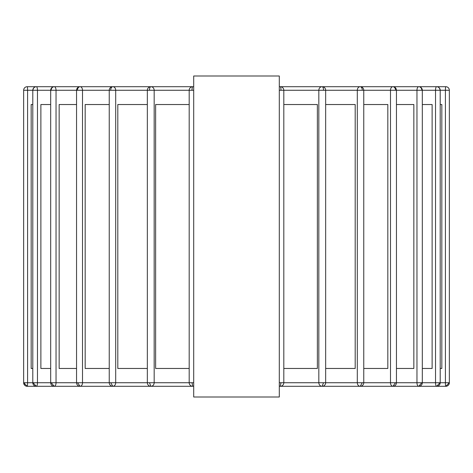<?xml version="1.0" encoding="UTF-8"?>
<svg xmlns="http://www.w3.org/2000/svg" width="473" height="473" viewBox="0 0 473 473"><rect width="100%" height="100%" fill="white"/><g stroke="black" fill="none" stroke-linecap="round" stroke-linejoin="round"><path stroke-width="0.71" d="M279.301 75.999L279.301 397.001L193.699 397.001L193.699 75.999L279.301 75.999M147.34 368.467L117.807 368.467L117.807 104.533L147.34 104.533M109.239 368.467L85.175 368.467L85.175 104.533L109.239 104.533M76.549 368.467L59.155 368.467L59.155 104.533L76.549 104.533M50.688 368.467L40.885 368.467L40.885 104.533L50.688 104.533M32.797 368.467L31.165 368.467L31.165 104.533L32.797 104.533M440.203 104.533L441.835 104.533L441.835 368.467L440.203 368.467M325.661 104.533L355.193 104.533L355.193 368.467L325.661 368.467M363.761 104.533L387.825 104.533L387.825 368.467L363.761 368.467M422.312 104.533L432.115 104.533L432.115 368.467L422.312 368.467M396.451 104.533L413.845 104.533L413.845 368.467L396.451 368.467M189.182 368.467L155.629 368.467L155.629 104.533L189.182 104.533M283.818 104.533L317.371 104.533L317.371 368.467L283.818 368.467M24.519 385.046L23.668 382.734L27.215 386.299L150.911 386.299A3.565 3.258 -90 0 0 154.168 382.734L23.65 382.734A3.565 3.565 0 0 0 27.215 386.299A3.565 0.372 -90 0 0 27.588 382.734L27.588 90.266A3.565 0.372 -90 0 0 27.215 86.701A3.565 3.565 0 0 0 23.65 90.266L23.668 90.266A3.565 3.548 -90 0 1 27.215 86.701L36.362 86.701A3.565 3.565 0 0 0 32.797 90.266L32.974 90.266A3.565 3.394 -90 0 1 36.362 86.701L27.215 86.701M193.699 382.734L154.168 382.734L154.168 90.266A3.565 3.258 -90 0 0 150.911 86.701L36.362 86.701A3.565 1.1 -90 0 1 37.468 90.266L51.167 90.266A3.565 3.086 -90 0 1 54.259 86.701A3.565 3.565 0 0 0 50.688 90.266L50.688 382.734A3.565 3.565 0 0 0 54.259 386.299A3.565 1.786 -90 0 0 56.039 382.734L56.039 90.266A3.565 1.786 -90 0 0 54.259 86.701L36.362 86.701M395.534 90.266A3.565 2.649 -90 0 0 392.886 86.701A3.565 2.389 90 0 0 390.497 90.266L421.833 90.266A3.565 3.086 -90 0 0 418.741 86.701A3.565 1.786 90 0 0 416.961 90.266L416.961 382.734A3.565 1.786 90 0 0 418.741 386.299L421.833 382.734L390.497 382.734A3.565 2.389 90 0 0 392.886 386.299L395.534 382.734M421.833 90.266L440.026 90.266A3.565 3.394 -90 0 0 436.638 86.701A3.565 1.1 90 0 0 435.532 90.266L435.532 382.734A3.565 1.1 90 0 0 436.638 386.299L440.026 382.734L421.833 382.734M440.026 90.266L449.332 90.266A3.565 3.548 -90 0 0 445.785 86.701A3.565 0.372 90 0 0 445.412 90.266L445.412 382.734A3.565 0.372 90 0 0 445.785 386.299L449.332 382.734L440.026 382.734M323.544 90.266A3.565 1.449 -90 0 0 322.089 86.701A3.565 3.258 90 0 0 318.832 90.266L362.288 90.266A3.565 2.099 -90 0 0 360.19 86.701A3.565 2.885 90 0 0 357.304 90.266L357.304 382.734A3.565 2.885 90 0 0 360.19 386.299L362.288 382.734L318.832 382.734A3.565 3.258 90 0 0 322.089 386.299L323.544 382.734M362.288 90.266L390.497 90.266L390.497 382.734L362.288 382.734M23.668 90.266L32.797 90.266L32.797 382.734A3.565 3.565 0 0 0 36.362 386.299A3.565 1.1 -90 0 0 37.468 382.734L37.468 90.266L32.974 90.266M27.215 386.299L36.362 386.299L32.974 382.734M445.785 386.299L436.638 386.299L445.785 386.299A3.565 3.565 0 0 0 449.35 382.734L449.332 382.734M36.362 386.299L54.259 386.299L51.167 382.734M51.167 90.266L76.549 90.266L76.549 382.734A3.565 3.565 0 0 0 80.114 386.299A3.565 2.389 -90 0 0 82.503 382.734L82.503 90.266A3.565 2.389 -90 0 0 80.114 86.701A3.565 3.565 0 0 0 76.549 90.266L77.466 90.266A3.565 2.649 -90 0 1 80.114 86.701M80.114 386.299L77.466 382.734M77.466 90.266L109.239 90.266L109.239 382.734A3.565 3.565 0 0 0 112.811 386.299A3.565 2.885 -90 0 0 115.696 382.734L115.696 90.266A3.565 2.885 -90 0 0 112.811 86.701A3.565 3.565 0 0 0 109.239 90.266L110.712 90.266A3.565 2.099 -90 0 1 112.811 86.701M112.811 386.299L110.712 382.734M27.168 386.299L26.441 386.216M25.607 385.915L25.116 385.607M192.008 90.266A3.565 0.739 -90 0 1 192.748 86.701A3.565 3.565 0 0 0 189.182 90.266L193.699 90.266M189.259 90.266L149.456 90.266A3.565 1.449 -90 0 1 150.911 86.701A3.565 3.565 0 0 0 147.34 90.266L149.456 90.266M189.182 90.266L189.182 382.734A3.565 3.565 0 0 0 192.748 386.299L192.008 382.734M110.712 90.266L147.34 90.266L147.34 382.734A3.565 3.565 0 0 0 150.911 386.299L192.748 386.299A3.565 3.488 -90 0 0 193.699 386.169M150.911 386.299L149.456 382.734M279.301 90.266L280.992 90.266A3.565 0.739 -90 0 0 280.252 86.701A3.565 3.488 90 0 0 279.301 86.831M283.741 382.734L279.301 382.734M279.301 386.169A3.565 3.488 90 0 0 280.252 386.299L280.992 382.734M318.832 382.734L283.818 382.734L283.818 90.266L318.832 90.266L318.832 382.734M449.332 90.266L449.35 90.266A3.565 3.565 0 0 0 445.785 86.701L436.638 86.701A3.565 3.565 0 0 1 440.203 90.266L440.203 382.734A3.565 3.565 0 0 1 436.638 386.299L280.252 386.299A3.565 3.565 0 0 0 283.818 382.734M193.699 86.831A3.565 3.488 -90 0 0 192.748 86.701L150.911 86.701M280.992 90.266L283.818 90.266A3.565 3.565 0 0 0 280.252 86.701L445.785 86.701M418.741 386.299A3.565 3.565 0 0 0 422.312 382.734L422.312 90.266A3.565 3.565 0 0 0 418.741 86.701M392.886 386.299A3.565 3.565 0 0 0 396.451 382.734L396.451 90.266A3.565 3.565 0 0 0 392.886 86.701M360.19 386.299A3.565 3.565 0 0 0 363.761 382.734L363.761 90.266A3.565 3.565 0 0 0 360.19 86.701M322.089 386.299A3.565 3.565 0 0 0 325.661 382.734L325.661 90.266A3.565 3.565 0 0 0 322.089 86.701M23.65 382.734L23.65 90.266M449.35 382.734L449.35 90.266M279.301 86.701L297.298 86.701"/></g></svg>
